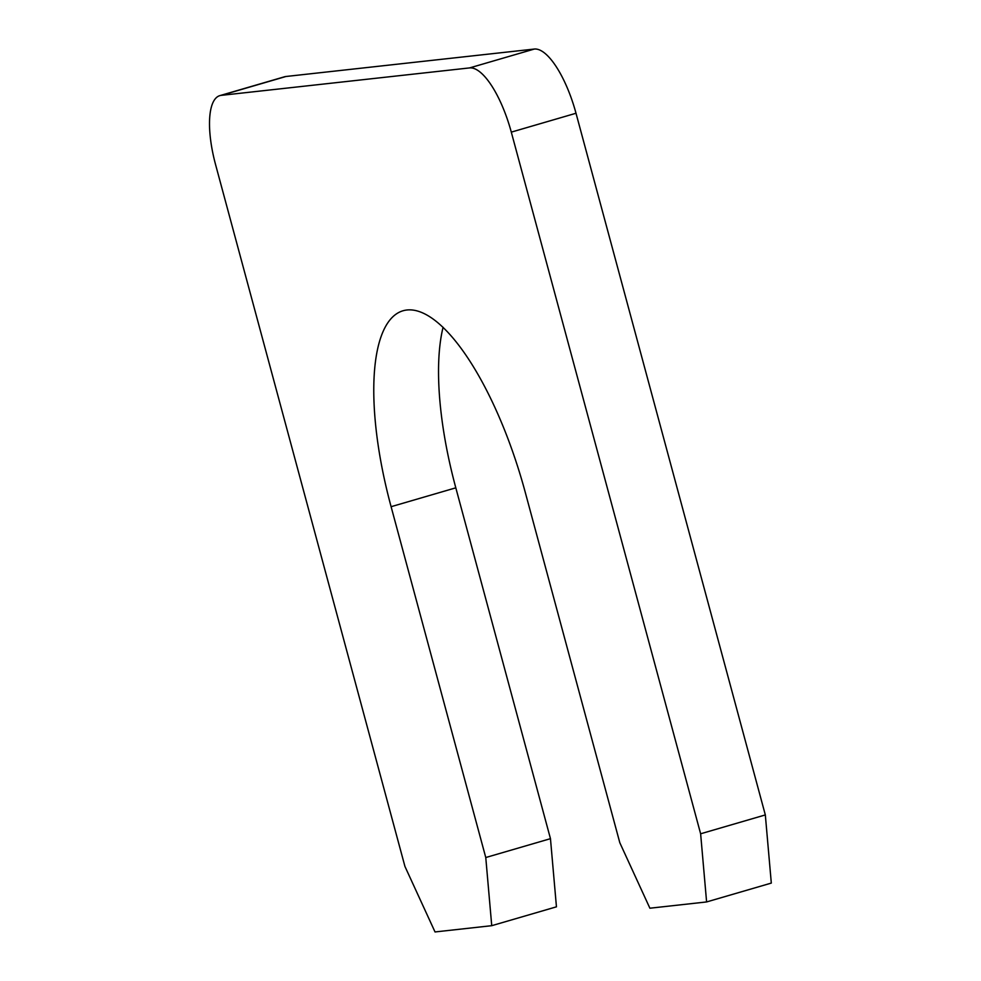 <?xml version="1.0" encoding="UTF-8"?>
<svg xmlns="http://www.w3.org/2000/svg" width="981" height="981" viewBox="0 0 981 981"><rect width="100%" height="100%" fill="white"/><g stroke="black" fill="none" stroke-linecap="round" stroke-linejoin="round"><path stroke-width="1.47" d="M455.809 487.827L391.1 506.699L485.767 857.529L550.464 838.669L455.809 487.827A196.408 66.536 73.7 0 1 443.081 327.274M391.1 506.699A196.408 66.536 73.7 0 1 403.154 310.732A196.408 66.536 73.7 0 1 525.142 491.886L619.808 842.716L649.888 908.21L706.602 901.944L700.63 833.789L511.297 132.128A69.32 23.483 73.7 0 0 469.617 67.91L221.24 95.353A69.32 23.483 73.7 0 0 219.867 95.623A69.32 23.483 73.7 0 0 215.624 164.796L404.945 866.456L435.024 931.95L491.739 925.684L485.767 857.529M550.464 838.669L556.448 906.824L491.739 925.684M219.867 95.623L284.576 76.763A69.32 23.483 73.7 0 1 285.949 76.493L221.24 95.353M700.63 833.789L765.327 814.929L576.006 113.256A69.32 23.483 73.7 0 0 534.326 49.05L285.949 76.493M765.327 814.929L771.311 883.084L706.602 901.944M534.326 49.05L469.617 67.91M576.006 113.256L511.297 132.128"/></g></svg>
